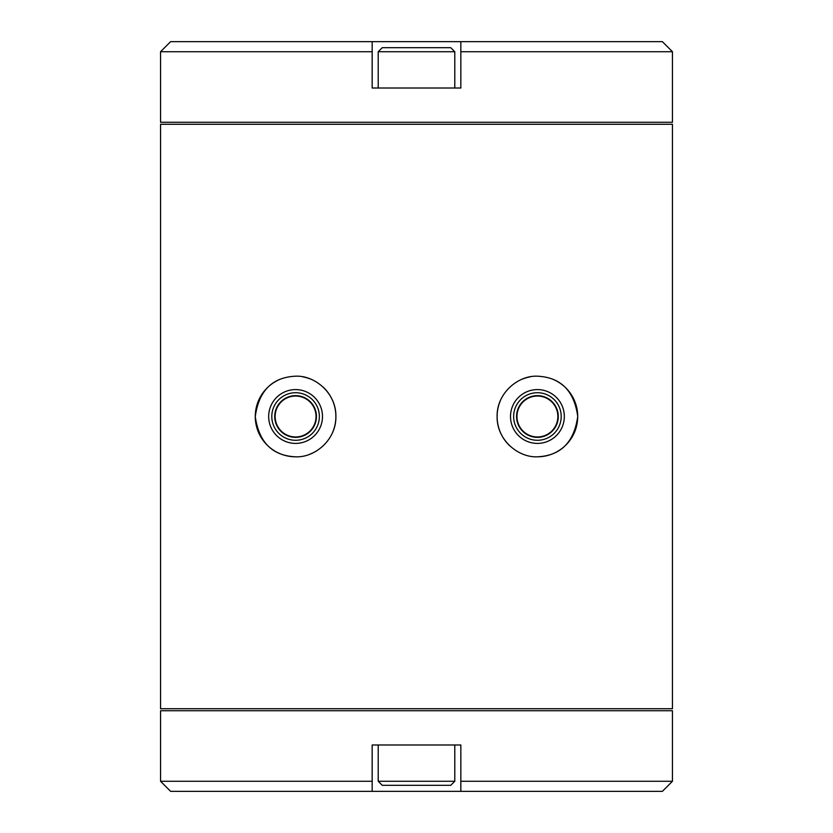 <?xml version="1.0" encoding="UTF-8"?>
<svg xmlns="http://www.w3.org/2000/svg" width="833" height="833" viewBox="0 0 833 833"><rect width="100%" height="100%" fill="white"/><g stroke="black" fill="none" stroke-linecap="round" stroke-linejoin="round"><path stroke-width="1.25" d="M537.42 456.807C517.897 457.723 496.676 439.647 497.114 416.573C496.562 393.509 517.845 375.246 537.42 376.193C560.692 377.297 574.135 390.698 577.727 416.385C574.176 442.24 560.744 455.713 537.42 456.807A40.307 40.307 0 0 0 552.175 378.994M295.58 456.807C272.36 455.755 258.928 442.354 255.273 416.604C258.813 390.771 272.245 377.297 295.58 376.193C315.061 375.267 336.303 393.322 335.886 416.396C336.438 439.48 315.186 457.744 295.58 456.807A40.307 40.307 0 0 1 280.815 378.994M672.45 124.273L160.55 124.273L160.55 708.727L672.45 708.727L672.45 124.273M460.836 781.271L672.45 781.271L672.45 710.736L160.55 710.736L160.55 781.271L372.164 781.271L372.164 791.35L460.836 791.35L460.836 744.994L372.164 744.994L372.164 781.271M372.164 791.35L170.63 791.35L160.55 781.271M672.45 781.271L662.37 791.35L460.836 791.35M372.164 51.729L160.55 51.729L160.55 122.264L672.45 122.264L672.45 51.729L460.836 51.729L460.836 41.65L372.164 41.65L372.164 88.006L460.836 88.006L460.836 51.729M460.836 41.65L662.37 41.65L672.45 51.729M160.55 51.729L170.63 41.65L372.164 41.65M295.58 440.282A23.782 23.782 0 0 1 271.797 416.5A23.782 23.782 0 0 1 295.58 392.718A23.782 23.782 0 0 1 319.362 416.5A23.782 23.782 0 0 1 295.58 440.282M295.58 389.594A26.906 26.906 0 0 1 322.486 416.5A26.906 26.906 0 0 1 295.58 443.406A26.906 26.906 0 0 1 268.674 416.5A26.906 26.906 0 0 1 295.58 389.594M295.58 395.644A20.856 20.856 0 0 1 316.436 416.5A20.856 20.856 0 0 1 295.58 437.356A20.856 20.856 0 0 1 274.723 416.5A20.856 20.856 0 0 1 295.58 395.644M295.58 396.039A20.461 20.461 0 0 1 316.04 416.5A20.461 20.461 0 0 1 295.58 436.961A20.461 20.461 0 0 1 275.129 416.5A20.461 20.461 0 0 1 295.58 396.039M537.42 440.282A23.782 23.782 0 0 1 513.638 416.5A23.782 23.782 0 0 1 537.42 392.718A23.782 23.782 0 0 1 561.203 416.5A23.782 23.782 0 0 1 537.42 440.282M537.42 389.594A26.906 26.906 0 0 1 564.326 416.5A26.906 26.906 0 0 1 537.42 443.406A26.906 26.906 0 0 1 510.514 416.5A26.906 26.906 0 0 1 537.42 389.594M537.42 395.644A20.856 20.856 0 0 1 558.277 416.5A20.856 20.856 0 0 1 537.42 437.356A20.856 20.856 0 0 1 516.564 416.5A20.856 20.856 0 0 1 537.42 395.644M537.42 396.039A20.461 20.461 0 0 1 557.871 416.5A20.461 20.461 0 0 1 537.42 436.961A20.461 20.461 0 0 1 516.96 416.5A20.461 20.461 0 0 1 537.42 396.039M302.92 376.87A40.307 40.307 0 0 1 310.126 378.911M323.214 387.158A40.307 40.307 0 0 1 332.565 432.514M317.092 450.591A40.307 40.307 0 0 1 310.209 454.058M509.744 445.811A40.307 40.307 0 0 1 500.435 400.486M522.822 378.932A40.307 40.307 0 0 1 530.059 376.87M450.757 785.3L382.243 785.3L378.213 781.271L454.787 781.271L450.757 785.3M378.213 744.994L378.213 781.271M454.787 744.994L454.787 781.271M382.243 47.7L450.757 47.7L454.787 51.729L378.213 51.729L382.243 47.7M454.787 88.006L454.787 51.729M378.213 88.006L378.213 51.729"/></g></svg>
